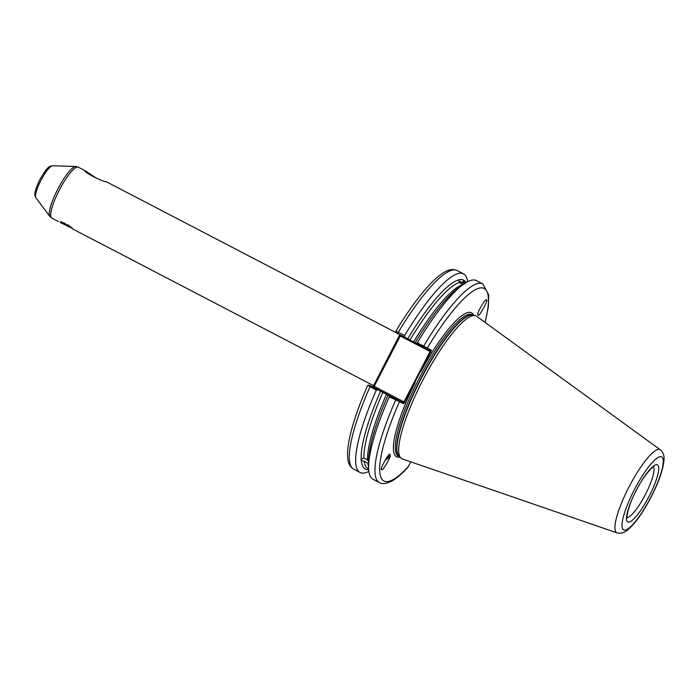<?xml version="1.0" encoding="UTF-8"?>
<svg xmlns="http://www.w3.org/2000/svg" width="699" height="699" viewBox="0 0 699 699"><rect width="100%" height="100%" fill="white"/><g stroke="black" fill="none" stroke-linecap="round" stroke-linejoin="round"><path stroke-width="1.05" d="M60.201 222.064L64.343 223.112C73.98 229.814 75.16 230.373 67.882 224.781M396.228 332.707L106.554 181.854C102.325 181.827 82.718 171.613 85.173 170.722L96.811 178.481M423.402 346.992L423.638 346.11L431.484 350.243L430.383 350.391L416.508 343.41L417.294 342.816L423.638 346.11A111.98 24.596 -62.5 0 1 482.791 283.908L476.456 280.605A111.98 24.596 117.5 0 0 463.848 284.039L459.164 287.324A106.458 23.39 117.5 0 0 436.569 310.959A106.458 23.39 117.5 0 0 415.215 342.693L413.651 341.855A104.798 23.023 -62.5 0 1 462.948 284.423L459.357 282.518A104.798 23.023 117.5 0 0 410.016 339.967L396.263 332.846L395.809 331.23C406.643 313.301 417.015 298.753 426.923 287.577C433.537 280.142 439.47 274.952 444.739 271.99C449.09 269.368 453.223 268.888 457.146 270.548A111.98 24.596 117.5 0 0 398.29 332.27L404.625 335.572L404.896 337.355M465.735 283.252L463.961 282.291A104.798 23.023 117.5 0 0 461.209 282.108L464.879 283.995M431.484 350.243L403.725 403.795L389.308 396.822A111.98 24.596 117.5 0 0 368.591 466.949L368.6 461.218A106.458 23.39 117.5 0 1 375.014 429.169A106.458 23.39 117.5 0 1 388.05 395.101L380.597 391.213A106.458 23.39 117.5 0 0 361.2 459.374L363.899 458.002L367.534 459.898L368.6 461.663M368.6 463.586L364.144 461.209L361.296 460.624A106.458 23.39 117.5 0 0 368.679 469.614M390.138 454.647A7.121 2.613 -27 0 1 390.234 455.005C391.702 455.8 382.038 472.314 381.776 469.457L381.61 469.291M381.776 469.457C378.596 471.309 389.736 451.03 389.99 454.499L390.234 455.005A7.121 2.613 -27 0 1 385.132 460.091M389.99 454.499L390.234 455.005M478.107 315.048L477.863 314.541C476.386 313.746 486.05 297.232 486.321 300.089C489.492 298.246 478.361 318.517 478.107 315.048L478.291 315.083M476.045 315.931A80.455 17.676 -62.5 0 1 476.674 316.306L660.319 449.806A46.859 10.293 -62.5 0 0 629.074 486.792A46.859 10.293 -62.5 0 0 617.06 532.883L402.388 458.955A80.455 17.676 -62.5 0 1 401.995 458.789A80.455 17.676 -62.5 0 1 400.973 458.098A80.455 17.676 -62.5 0 1 423.017 379.819A80.455 17.676 -62.5 0 1 475.163 315.642A80.455 17.676 -62.5 0 1 476.045 315.931M62.386 222.658L61.197 222.334M461.209 282.108L458.902 280.884L459.357 282.518M466.084 282.579A106.458 23.39 117.5 0 0 407.762 338.805M463.35 281.033L463.961 282.291C462.817 280.544 463.254 280.753 465.298 282.92L465.08 282.789M413.651 341.855L410.016 339.967M368.591 466.949A111.98 24.596 117.5 0 0 373.004 479.243L379.347 482.546C381.96 484.346 386.11 483.857 391.807 481.078C396.578 478.387 401.908 473.861 407.779 467.482L410.855 461.873M389.308 396.822L389.343 395.817L403.209 402.807L373.231 387.185L368.941 385.166L377.486 389.64L376.342 390.068A111.98 24.596 117.5 0 0 360.037 472.489A111.98 24.596 117.5 0 0 368.862 471.379M376.342 390.068L367.726 385.332C359.504 404.057 353.703 420.518 350.313 434.734C348.032 444.346 347.176 452.148 347.761 458.142C348.102 463.236 350.077 466.923 353.703 469.186L360.037 472.489M388.05 395.101L389.343 395.817M361.296 460.624L360.937 459.732M377.486 389.64L380.597 391.213M416.508 343.41L415.215 342.693M463.848 284.039A111.98 24.596 117.5 0 0 417.294 342.816M467.631 281.714A111.98 24.596 117.5 0 0 463.481 273.851A111.98 24.596 117.5 0 0 404.625 335.572M397.836 333.676L398.29 332.27L395.809 331.256M372.121 387.342L373.406 385.962L399.758 334.681M373.231 387.185L374.175 386.372L403.97 401.89L430.077 351.518L400.282 336.001L374.175 386.372L373.406 385.962M368.941 385.166L367.761 385.315M485.01 322.37A108.537 23.845 117.5 0 0 427.194 348.216L426.093 348.373M473.704 315.328A81.145 17.825 -62.5 0 0 420.877 371.562L419.942 371.082M430.383 350.391L430.077 351.518L431.012 351.999M399.88 457.085A81.145 17.825 -62.5 0 1 415.049 382.816L414.105 382.336M398.928 400.78L399.435 401.776A108.537 23.845 117.5 0 0 408.504 466.399M399.513 335.59L400.282 336.001L400.527 335.083M404.904 402.371L403.97 401.89L403.209 402.807L403.725 403.795M389.474 454.586L388.758 456.823L385.708 459.129M386.311 458.797A5.741 2.106 -27 0 1 385.656 459.217M389.002 456.534L385.97 458.719M70.695 227.524L60.359 222.562L60.175 221.906L68.441 225.742M70.372 227.262L67.873 226.502M61.512 221.906L62.421 222.597M65.016 223.479L64.745 223.995M62.578 222.291L62.29 222.832M626.994 517.505A28.738 6.317 117.5 0 0 645.369 494.543A28.738 6.317 117.5 0 0 653.416 466.775M636.239 490.383A32.18 7.069 -62.5 0 1 657.453 464.835A32.18 7.069 -62.5 0 1 649.039 496.421A32.18 7.069 -62.5 0 1 627.833 521.978A32.18 7.069 -62.5 0 1 636.239 490.383M35.911 197.8C34.635 195.222 33.22 193.71 39.834 179.634C47.777 165.733 49.716 166.266 52.582 165.768A18.157 3.984 117.5 0 0 41.005 180.272A18.157 3.984 117.5 0 0 35.911 197.8L49.839 216.402A28.283 6.212 -62.5 0 1 57.79 189.106A28.283 6.212 -62.5 0 1 75.824 166.511L78.349 167.166A28.711 6.308 117.5 0 0 59.38 189.945A28.711 6.308 117.5 0 0 51.831 218.105L58.305 221.478M650.83 497.269A41.171 9.043 117.5 0 0 661.586 456.849A41.171 9.043 117.5 0 0 634.456 489.545A41.171 9.043 117.5 0 0 623.691 529.956A41.171 9.043 117.5 0 0 650.83 497.269M473.162 315.214L472.087 314.646A79.765 17.527 117.5 0 0 471.947 314.576A79.765 17.527 117.5 0 0 419.383 377.914A79.765 17.527 117.5 0 0 398.395 456.15L399.478 456.709M475.163 315.642L472.804 315.135A79.817 17.536 117.5 0 0 421.392 378.185A79.817 17.536 117.5 0 0 399.208 456.456L400.973 458.098M399.409 456.648A79.765 17.527 -62.5 0 1 421.095 378.028A79.765 17.527 -62.5 0 1 473.074 315.188M364.144 461.209A104.798 23.023 117.5 0 0 368.024 468.557L368.635 468.872M368.591 466.565A104.798 23.023 -62.5 0 1 367.779 463.096M382.851 392.375A104.798 23.023 117.5 0 0 363.899 458.002M367.534 459.898A104.798 23.023 -62.5 0 1 386.486 394.262M370.592 386.049L369.998 386.765A111.98 24.596 117.5 0 0 353.703 469.186M379.347 482.546A111.98 24.596 -62.5 0 1 395.643 400.116L396.237 399.4M653.888 466.556C654.788 464.459 643.412 475.451 636.317 490.418C628.27 504.687 625.937 519.925 627.09 518.011M617.06 532.883L618.51 533.232C621.848 533.381 624.661 532.481 626.942 530.515C634.631 524.302 642.634 513.232 650.961 497.321C659.026 481.628 663.395 468.942 664.05 459.252C664.347 456.255 663.473 453.441 661.437 450.794L660.319 449.806M52.582 165.768L75.824 166.511M78.349 167.166L85.226 170.748M436.569 310.959L437.88 309.281M482.791 283.908L488.732 294.952L488.33 306.957L485.158 322.475M457.146 270.548L463.481 273.851M72.521 228.879L373.563 385.656M51.831 218.105L49.839 216.402M60.175 221.906L61.547 221.845"/></g></svg>
